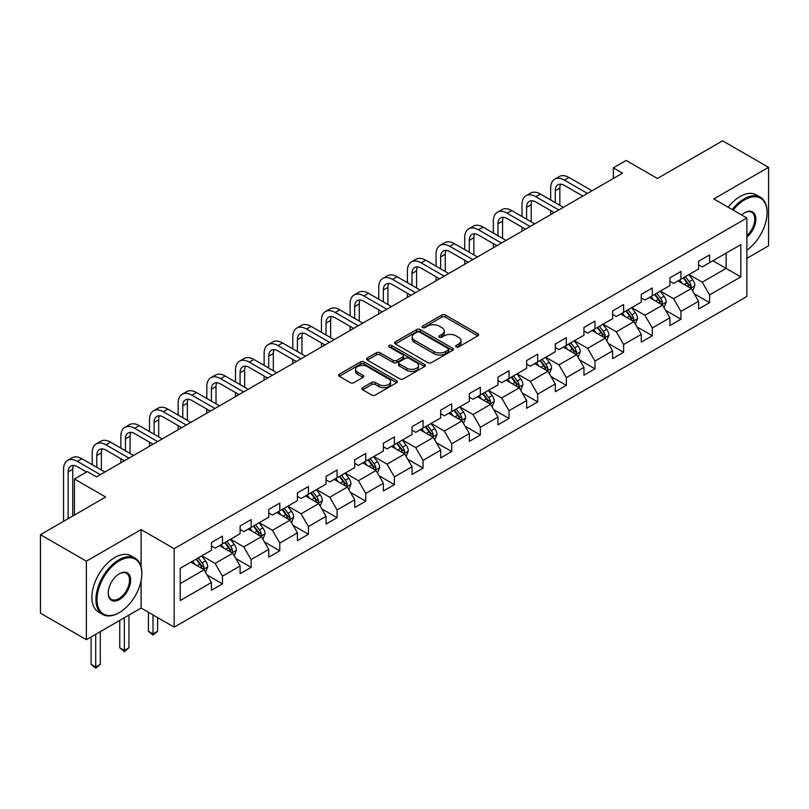 <?xml version="1.0" encoding="UTF-8"?>
<svg xmlns="http://www.w3.org/2000/svg" width="809" height="809" viewBox="0 0 809 809"><rect width="100%" height="100%" fill="white"/><g stroke="black" fill="none" stroke-linecap="round" stroke-linejoin="round"><path stroke-width="1.21" d="M456.165 346.899A1.78 1.031 0 0 0 458.693 346.899L477.846 335.846A2.548 1.476 0 0 0 478.594 334.805A2.548 1.476 0 0 0 477.846 333.763L445.395 315.025A2.548 1.476 0 0 0 441.785 315.025L422.632 326.088A1.78 1.031 0 0 0 422.106 326.816A1.78 1.031 0 0 0 422.632 327.544A1.78 1.031 0 0 0 425.16 327.544L427.637 326.108A8.161 4.712 0 0 1 439.176 326.108L441.876 327.675A8.161 4.712 0 0 1 444.262 331.002A8.161 4.712 0 0 1 441.876 334.339L439.398 335.765A1.78 1.031 0 0 0 438.872 336.493A1.78 1.031 0 0 0 439.398 337.222A1.78 1.031 0 0 0 441.926 337.222L444.404 335.796A8.161 4.712 0 0 1 455.942 335.796L458.642 337.353A8.161 4.712 0 0 1 461.039 340.68A8.161 4.712 0 0 1 458.642 344.017L456.165 345.443A1.78 1.031 0 0 0 455.639 346.171A1.78 1.031 0 0 0 456.165 346.899L456.165 345.443M362.634 387.683A2.548 1.476 0 0 0 361.896 388.724A2.548 1.476 0 0 0 362.634 389.766L371.746 395.025A2.548 1.476 0 0 0 375.346 395.025L396.622 382.738A2.548 1.476 0 0 0 397.371 381.696A2.548 1.476 0 0 0 396.622 380.655L364.171 361.916A2.548 1.476 0 0 0 360.561 361.916L339.295 374.203A2.548 1.476 0 0 0 338.546 375.245A2.548 1.476 0 0 0 339.295 376.286L350.287 382.637A2.548 1.476 0 0 0 353.897 382.637L362.998 377.378A2.548 1.476 0 0 0 363.747 376.337A2.548 1.476 0 0 0 362.998 375.295L357.548 372.15A6.816 3.934 0 0 1 355.545 369.359A6.816 3.934 0 0 1 359.762 365.729A6.816 3.934 0 0 1 367.195 366.578L388.553 378.915A6.816 3.934 0 0 1 390.555 381.696A6.816 3.934 0 0 1 386.338 385.337A6.816 3.934 0 0 1 378.905 384.477L375.346 382.424A2.548 1.476 0 0 0 371.746 382.424L362.634 387.683L362.634 389.766M746.879 258.324L768.55 245.815L768.55 167.342L722.629 140.827L657.424 178.476L626.196 160.445L613.343 167.868L622.525 173.166L96.473 476.885L87.291 471.586L74.428 479.009L74.428 515.06M141.11 566.836L141.11 529.592L86.371 561.193L40.45 534.678L105.655 497.029L74.428 479.009M141.11 529.592L174.168 548.674L746.879 218.025L746.879 296.498L174.168 627.157L174.168 548.674M768.55 167.342L713.811 198.943L746.879 218.025M427.809 362.644A2.548 1.476 0 0 0 431.419 362.644L452.696 350.368A2.548 1.476 0 0 0 453.444 349.326A2.548 1.476 0 0 0 452.696 348.285L420.245 329.546A2.548 1.476 0 0 0 416.635 329.546L395.358 341.833A2.548 1.476 0 0 0 394.61 342.874A2.548 1.476 0 0 0 395.358 343.916L427.809 362.644M389.857 347.294A1.78 1.031 0 0 1 391.667 347.546L391.667 345.423L424.654 364.465A2.548 1.476 0 0 1 425.403 365.506A2.548 1.476 0 0 1 424.654 366.548L403.388 378.834A2.548 1.476 0 0 1 399.777 378.834L367.326 360.096L376.428 354.878L376.428 352.754L367.326 358.013A2.548 1.476 0 0 0 366.578 359.054A2.548 1.476 0 0 0 367.326 360.096L367.326 358.013M376.428 354.878A2.548 1.476 0 0 1 380.038 354.878L380.038 352.754A2.548 1.476 0 0 0 376.428 352.754M380.038 352.754L393.194 360.359A2.548 1.476 0 0 0 396.804 360.359L402.842 356.87A2.548 1.476 0 0 0 403.59 355.829A2.548 1.476 0 0 0 402.842 354.787L389.139 346.879A1.78 1.031 0 0 1 388.623 346.151A1.78 1.031 0 0 1 389.716 345.2A1.78 1.031 0 0 1 391.667 345.423M86.371 561.193L86.371 639.666L40.45 613.151L40.45 534.678M207.134 575.027L222.475 583.886L222.475 576.15L240.111 565.966L240.111 573.702L251.134 567.342L251.134 559.606L268.76 549.422L268.76 557.158L279.783 550.798L279.783 543.061L297.419 532.878L297.419 540.624L308.441 534.253L308.441 526.517L326.067 516.334L326.067 524.08L337.09 517.709L337.09 509.973L354.726 499.79L354.726 507.536L365.749 501.175L365.749 493.429L383.375 483.246L383.375 490.992L394.398 484.631L394.398 476.885L412.034 466.702L412.034 474.448L423.056 468.087L423.056 460.341L440.683 450.158L440.683 457.904L451.705 451.543L451.705 443.797L469.341 433.624L469.341 441.36L480.364 434.999L480.364 427.253L497.99 417.08L497.99 424.816L509.013 418.455L509.013 410.709L526.649 400.536L526.649 408.272L537.672 401.911L537.672 394.175L555.298 383.992L555.298 391.728L566.32 385.367L566.32 377.631L583.956 367.448L583.956 375.184L594.979 368.823L594.979 361.087L612.605 350.904L612.605 358.65L623.628 352.279L623.628 344.543L641.264 334.36L641.264 342.106L652.287 335.735L652.287 327.999L669.913 317.816L669.913 325.562L680.935 319.201L680.935 311.455L698.571 301.272L698.571 309.018L709.594 302.657L709.594 294.911L740.811 276.88L740.811 244.642L726.118 253.126L726.118 268.396L740.811 276.88M222.475 583.886L211.452 590.246L211.452 582.51L180.225 600.531L180.225 568.292L211.452 550.272L211.452 542.526L222.475 536.165L222.475 543.911L240.111 533.728L240.111 525.981L251.134 519.621L251.134 527.367L268.76 517.184L268.76 509.437L279.783 503.077L279.783 510.823L297.419 500.64L297.419 492.893L308.441 486.533L308.441 494.279L326.067 484.095L326.067 476.359L337.09 469.989L337.09 477.735L354.726 467.551L354.726 459.815L365.749 453.444L365.749 461.191L383.375 451.007L383.375 443.271L394.398 436.911L394.398 444.647L412.034 434.463L412.034 426.727L423.056 420.367L423.056 428.103L440.683 417.919L440.683 410.183L451.705 403.822L451.705 411.559L469.341 401.385L469.341 393.639L480.364 387.278L480.364 395.014L497.99 384.841L497.99 377.095L509.013 370.734L509.013 378.47L526.649 368.297L526.649 360.551L537.672 354.19L537.672 361.936L555.298 351.753L555.298 344.007L566.32 337.646L566.32 345.392L583.956 335.209L583.956 327.463L594.979 321.102L594.979 328.848L612.605 318.665L612.605 310.929L623.628 304.558L623.628 312.304L641.264 302.121L641.264 294.385L652.287 288.014L652.287 295.76L669.913 285.577L669.913 277.841L680.935 271.47L680.935 279.216L698.571 269.033L698.571 261.297L709.594 254.936L709.594 262.672L740.811 244.642M219.532 545.6L232.759 553.235L215.123 563.418L201.906 555.783M211.452 546.024L215.123 548.148L222.475 543.911M215.123 563.418L222.475 576.15M232.759 553.235L240.111 565.966M248.191 529.056L261.418 536.691L243.782 546.874L230.555 539.239M240.111 529.48L243.782 531.604L251.134 527.367M243.782 546.874L251.134 559.606M261.418 536.691L268.76 549.422M276.84 512.522L290.067 520.157L272.431 530.33L259.214 522.695M268.76 512.936L272.431 515.06L279.783 510.823M272.431 530.33L279.783 543.061M290.067 520.157L297.419 532.878M305.499 495.978L318.726 503.613L301.09 513.786L287.862 506.151M297.419 496.402L301.09 498.516L308.441 494.279M301.09 513.786L308.441 526.517M318.726 503.613L326.067 516.334M334.147 479.434L347.374 487.069L329.738 497.242L316.521 489.607M326.067 479.858L329.738 481.972L337.09 477.735M329.738 497.242L337.09 509.973M347.374 487.069L354.726 499.79M362.806 462.89L376.033 470.525L358.397 480.708L345.17 473.073M354.726 463.314L358.397 465.428L365.749 461.191M358.397 480.708L365.749 493.429M376.033 470.525L383.375 483.246M391.455 446.346L404.682 453.98L387.046 464.164L373.829 456.529M383.375 446.77L387.046 448.894L394.398 444.647M387.046 464.164L394.398 476.885M404.682 453.98L412.034 466.702M420.114 429.801L433.341 437.436L415.705 447.62L402.478 439.985M412.034 430.226L415.705 432.35L423.056 428.103M415.705 447.62L423.056 460.341M433.341 437.436L440.683 450.158M448.762 413.257L461.99 420.892L444.353 431.076L431.136 423.441M440.683 413.682L444.353 415.806L451.705 411.559M444.353 431.076L451.705 443.797M461.99 420.892L469.341 433.624M477.421 396.713L490.648 404.348L473.012 414.532L459.785 406.897M469.341 397.138L473.012 399.262L480.364 395.014M473.012 414.532L480.364 427.253M490.648 404.348L497.99 417.08M506.07 380.169L519.297 387.804L501.661 397.988L488.444 390.353M497.99 380.594L501.661 382.718L509.013 378.47M501.661 397.988L509.013 410.709M519.297 387.804L526.649 400.536M534.729 363.625L547.956 371.26L530.32 381.443L517.093 373.809M526.649 364.05L530.32 366.174L537.672 361.936M530.32 381.443L537.672 394.175M547.956 371.26L555.298 383.992M563.377 347.081L576.605 354.726L558.968 364.899L545.751 357.265M555.298 347.506L558.968 349.63L566.32 345.392M558.968 364.899L566.32 377.631M576.605 354.726L583.956 367.448M592.036 330.547L605.263 338.182L587.627 348.355L574.4 340.72M583.956 330.962L587.627 333.086L594.979 328.848M587.627 348.355L594.979 361.087M605.263 338.182L612.605 350.904M620.685 314.003L633.912 321.638L616.276 331.811L603.059 324.176M612.605 314.428L616.276 316.541L623.628 312.304M616.276 331.811L623.628 344.543M633.912 321.638L641.264 334.36M649.344 297.459L662.571 305.094L644.935 315.277L631.708 307.632M641.264 297.884L644.935 299.997L652.287 295.76M644.935 315.277L652.287 327.999M662.571 305.094L669.913 317.816M677.993 280.915L691.22 288.55L673.584 298.733L660.366 291.098M669.913 281.34L673.584 283.463L680.935 279.216M673.584 298.733L680.935 311.455M691.22 288.55L698.571 301.272M712.891 260.761L726.118 268.396L702.242 282.189L689.015 274.554M698.571 264.796L702.242 266.919L709.594 262.672M702.242 282.189L709.594 294.911M86.371 639.666L141.11 608.065L174.168 627.157M613.343 167.868L613.343 178.476M180.225 583.572L204.111 569.779L190.884 562.144M204.111 569.779L211.452 582.51M694.253 293.798L709.594 302.657M665.595 310.343L680.935 319.201M636.946 326.887L652.287 335.735M608.287 343.431L623.628 352.279M579.638 359.975L594.979 368.823M550.98 376.519L566.32 385.367M522.331 393.053L537.672 401.911M493.672 409.597L509.013 418.455M465.023 426.141L480.364 434.999M436.364 442.685L451.705 451.543M407.716 459.229L423.056 468.087M379.057 475.773L394.398 484.631M350.408 492.317L365.749 501.175M321.749 508.861L337.09 517.709M293.101 525.405L308.441 534.253M264.442 541.949L279.783 550.798M235.793 558.493L251.134 567.342M141.11 608.065L141.11 580.7M456.883 347.152L458.642 346.141A8.161 4.712 0 0 0 461.039 342.804L461.039 340.68M444.262 331.002L444.262 333.126A8.161 4.712 0 0 1 441.876 336.453L440.116 337.474M477.816 335.866L445.395 317.148A2.548 1.476 0 0 0 441.785 317.148L423.34 327.797M452.656 350.388L420.245 331.67A2.548 1.476 0 0 0 416.635 331.67L395.399 343.926M448.186 350.054A1.78 1.031 0 0 0 448.712 349.326A1.78 1.031 0 0 0 448.186 348.598L419.699 332.145A1.78 1.031 0 0 0 417.181 332.145L414.562 333.662A8.161 4.712 0 0 0 412.175 336.989A8.161 4.712 0 0 0 414.562 340.316L434.039 351.561A8.161 4.712 0 0 0 445.577 351.561L448.186 350.054L448.186 352.178A1.78 1.031 0 0 0 448.712 351.45L448.712 349.326M412.175 336.989L412.175 339.113A8.161 4.712 0 0 0 414.562 342.44L414.562 340.316M448.186 352.178L445.577 353.685A8.161 4.712 0 0 1 434.039 353.685L414.562 342.44M380.038 354.878L393.194 362.483A2.548 1.476 0 0 0 396.804 362.483L402.842 358.994A2.548 1.476 0 0 0 403.59 357.952L403.59 355.829M391.667 347.546L424.624 366.568M406.856 368.247A6.816 3.934 0 0 0 414.289 369.096A6.816 3.934 0 0 0 418.496 365.456A6.816 3.934 0 0 0 416.504 362.675L408.97 358.326A2.548 1.476 0 0 0 405.37 358.326L399.333 361.815A2.548 1.476 0 0 0 398.584 362.857A2.548 1.476 0 0 0 399.333 363.898L406.856 368.247L406.856 370.36A6.816 3.934 0 0 0 414.289 371.22A6.816 3.934 0 0 0 418.496 367.579L418.496 365.456M398.584 362.857L398.584 364.98A2.548 1.476 0 0 0 399.333 366.022L399.333 363.898M406.856 370.36L399.333 366.022M390.555 381.696L390.555 383.82A6.816 3.934 0 0 1 386.338 387.46A6.816 3.934 0 0 1 378.905 386.601L375.346 384.548A2.548 1.476 0 0 0 371.746 384.548L362.675 389.786M355.545 369.359L355.545 371.483A6.816 3.934 0 0 0 357.548 374.264L357.548 372.15M362.998 375.295L362.998 377.378L357.548 374.264M396.622 380.655L396.622 382.738L364.171 364.04A2.548 1.476 0 0 0 360.561 364.04L339.325 376.306M692.676 291.058L694.86 285.557A6.887 3.974 -120 0 0 692.666 279.692L688.874 274.635M682.26 283.372L679.681 279.934M690.158 287.933L691.139 285.85A6.887 3.974 -120 0 0 689.167 281.714L685.385 276.648M683.656 277.649L687.862 283.261A3.509 2.022 60 0 1 688.499 284.323L691.139 285.85M683.18 277.922L686.962 282.988A6.887 3.974 60 0 1 688.934 287.124M550.666 199.975L550.666 188.103A19.487 11.245 60 0 1 554.701 179.183L559.302 176.534A19.487 11.245 60 0 1 569.04 177.495L592.036 190.772M554.701 179.183A19.487 11.245 60 0 1 564.449 180.144L587.445 193.422M582.854 196.081L564.449 185.453A12.984 7.503 -120 0 0 557.957 184.806A12.984 7.503 -120 0 0 555.267 190.752L555.267 202.634M560.667 184.209A12.984 7.503 -120 0 0 559.858 188.103L559.858 205.284M550.666 214.658L550.666 210.583M746.879 250.143A31.693 18.294 120 0 0 767.084 212.727A31.693 18.294 120 0 0 744.674 199.793A31.693 18.294 120 0 0 733.156 210.107M732.206 209.561A32.471 18.749 -60 0 1 744.118 198.832A32.471 18.749 -60 0 1 760.359 197.224A32.471 18.749 -60 0 1 767.084 212.089A32.471 18.749 -60 0 1 767.084 212.413M741.61 214.992A15.846 9.152 -60 0 1 744.674 212.727L744.674 212.727A15.846 9.152 -60 0 1 755.818 217.945A15.846 9.152 -60 0 1 746.879 237.077M728.171 207.225A32.471 18.749 -60 0 1 740.083 196.496A32.471 18.749 -60 0 1 756.314 194.888L760.359 197.224M746.879 235.641A15.068 8.697 120 0 0 754.413 222.586A15.068 8.697 120 0 0 751.652 212.302A15.068 8.697 120 0 0 744.391 212.888M118.883 612.838L119.429 612.514A31.693 18.294 120 0 0 141.838 573.702A31.693 18.294 120 0 0 119.429 560.768A31.693 18.294 120 0 0 97.019 599.58A31.693 18.294 120 0 0 119.429 612.514L118.883 612.838A32.471 18.749 -60 0 1 102.642 614.446A32.471 18.749 -60 0 1 97.667 588.426A32.471 18.749 -60 0 1 118.883 559.818A32.471 18.749 -60 0 1 135.113 558.2A32.471 18.749 -60 0 1 141.838 573.065A32.471 18.749 -60 0 1 141.838 573.389M119.429 599.58A15.846 9.152 -60 0 1 108.224 593.108A15.846 9.152 -60 0 1 119.429 573.702L119.429 573.702A15.846 9.152 -60 0 1 130.633 580.174A15.846 9.152 -60 0 1 119.429 599.58M108.234 592.785A15.068 8.697 120 0 0 111.349 599.368A15.068 8.697 120 0 0 118.883 598.63A15.068 8.697 120 0 0 128.722 585.352A15.068 8.697 120 0 0 126.416 573.278A15.068 8.697 120 0 0 119.156 573.874M102.642 614.446L98.607 612.11A32.471 18.749 -60 0 1 93.632 586.09A32.471 18.749 -60 0 1 114.838 557.482A32.471 18.749 -60 0 1 131.078 555.874L135.113 558.2M664.017 307.602L666.201 302.101A6.887 3.974 -120 0 0 664.007 296.236L660.215 291.179M653.611 299.917L651.033 296.478M661.499 304.477L662.49 302.394A6.887 3.974 -120 0 0 660.518 298.258L656.726 293.192M654.997 294.193L659.204 299.805A3.509 2.022 60 0 1 659.841 300.867L662.49 302.394M654.521 294.466L658.314 299.522A6.887 3.974 60 0 1 660.286 303.668M635.368 324.146L637.553 318.645A6.887 3.974 -120 0 0 635.358 312.78L631.566 307.723M624.952 316.461L622.374 313.022M632.85 321.021L633.831 318.938A6.887 3.974 -120 0 0 631.859 314.802L628.077 309.736M626.348 310.737L630.555 316.349A3.509 2.022 60 0 1 631.192 317.411L633.831 318.938M625.873 311.01L629.655 316.066A6.887 3.974 60 0 1 631.627 320.212M522.017 216.519L522.017 204.647A19.487 11.245 60 0 1 526.052 195.727L530.643 193.078A19.487 11.245 60 0 1 540.382 194.039L563.377 207.316M526.052 195.727A19.487 11.245 60 0 1 535.791 196.688L558.786 209.966M554.195 212.615L535.791 201.997A12.984 7.503 -120 0 0 529.298 201.35A12.984 7.503 -120 0 0 526.608 207.296L526.608 219.178M532.019 200.753A12.984 7.503 -120 0 0 531.2 204.647L531.2 221.828M522.017 231.202L522.017 227.127M493.359 233.063L493.359 221.191A19.487 11.245 60 0 1 497.393 212.271L501.995 209.622A19.487 11.245 60 0 1 511.733 210.583L534.729 223.86M497.393 212.271A19.487 11.245 60 0 1 507.142 213.232L530.138 226.51M525.547 229.159L507.142 218.541A12.984 7.503 -120 0 0 500.65 217.894A12.984 7.503 -120 0 0 497.96 223.84L497.96 235.712M503.36 217.297A12.984 7.503 -120 0 0 502.551 221.191L502.551 238.372M493.359 247.746L493.359 243.671M606.71 340.69L608.894 335.189A6.887 3.974 -120 0 0 606.699 329.324L602.907 324.267M596.304 333.005L593.725 329.566M604.192 337.565L605.183 335.482A6.887 3.974 -120 0 0 603.211 331.336L599.418 326.28M597.689 327.271L601.896 332.893A3.509 2.022 60 0 1 602.533 333.955L605.183 335.482M597.214 327.554L601.006 332.61A6.887 3.974 60 0 1 602.978 336.756M578.061 357.234L580.245 351.733A6.887 3.974 -120 0 0 578.051 345.868L574.259 340.811M567.645 349.549L565.066 346.11M575.543 354.109L576.524 352.026A6.887 3.974 -120 0 0 574.552 347.88L570.77 342.824M569.04 343.815L573.247 349.437A3.509 2.022 60 0 1 573.884 350.499L576.524 352.026M568.565 344.098L572.347 349.154A6.887 3.974 60 0 1 574.319 353.3M549.402 373.778L551.586 368.277A6.887 3.974 -120 0 0 549.392 362.412L545.6 357.356M538.996 366.093L536.418 362.654M546.884 370.653L547.875 368.57A6.887 3.974 -120 0 0 545.903 364.424L542.111 359.368M540.382 360.359L544.588 365.971A3.509 2.022 60 0 1 545.226 367.043L547.875 368.57M539.906 360.642L543.699 365.698A6.887 3.974 60 0 1 545.671 369.844M464.71 249.607L464.71 237.735A19.487 11.245 60 0 1 468.745 228.816L473.336 226.166A19.487 11.245 60 0 1 483.074 227.127L506.07 240.404M468.745 228.816A19.487 11.245 60 0 1 478.483 229.776L501.479 243.054M496.888 245.703L478.483 235.085A12.984 7.503 -120 0 0 471.991 234.438A12.984 7.503 -120 0 0 469.301 240.384L469.301 252.256M474.711 233.841A12.984 7.503 -120 0 0 473.892 237.735L473.892 254.906M464.71 264.28L464.71 260.215M436.051 266.151L436.051 254.279A19.487 11.245 60 0 1 440.086 245.36L444.687 242.71A19.487 11.245 60 0 1 454.425 243.671L477.421 256.949M440.086 245.36A19.487 11.245 60 0 1 449.834 246.32L472.83 259.598M468.239 262.247L449.834 251.619A12.984 7.503 -120 0 0 443.342 250.982A12.984 7.503 -120 0 0 440.652 256.928L440.652 268.8M446.052 250.385A12.984 7.503 -120 0 0 445.243 254.279L445.243 271.45M436.051 280.824L436.051 276.759M407.402 282.695L407.402 270.823A19.487 11.245 60 0 1 411.437 261.904L416.028 259.244A19.487 11.245 60 0 1 425.767 260.215L448.762 273.493M411.437 261.904A19.487 11.245 60 0 1 421.176 262.864L444.171 276.142M439.58 278.792L421.176 268.163A12.984 7.503 -120 0 0 414.683 267.526A12.984 7.503 -120 0 0 411.993 273.472L411.993 285.344M417.404 266.919A12.984 7.503 -120 0 0 416.584 270.823L416.584 287.994M407.402 297.368L407.402 293.303M520.753 390.322L522.938 384.821A6.887 3.974 -120 0 0 520.743 378.956L516.951 373.889M510.337 382.637L507.759 379.199M518.235 387.198L519.216 385.114A6.887 3.974 -120 0 0 517.244 380.968L513.462 375.912M511.733 376.903L515.94 382.515A3.509 2.022 60 0 1 516.577 383.587L519.216 385.114M511.258 377.186L515.04 382.242A6.887 3.974 60 0 1 517.012 386.378M378.743 299.239L378.743 287.357A19.487 11.245 60 0 1 382.778 278.438L387.38 275.788A19.487 11.245 60 0 1 397.118 276.759L420.114 290.037M382.778 278.438A19.487 11.245 60 0 1 392.527 279.408L415.523 292.686M410.932 295.336L392.527 284.707A12.984 7.503 -120 0 0 386.035 284.07A12.984 7.503 -120 0 0 383.345 290.016L383.345 301.888M388.745 283.463A12.984 7.503 -120 0 0 387.936 287.357L387.936 304.538M378.743 313.912L378.743 309.847M492.094 406.866L494.279 401.355A6.887 3.974 -120 0 0 492.084 395.5L488.292 390.434M481.689 399.181L479.11 395.743M489.576 403.731L490.567 401.648A6.887 3.974 -120 0 0 488.596 397.512L484.803 392.456M483.074 393.447L487.281 399.059A3.509 2.022 60 0 1 487.918 400.131L490.567 401.648M482.599 393.72L486.391 398.786A6.887 3.974 60 0 1 488.363 402.922M350.095 315.783L350.095 303.901A19.487 11.245 60 0 1 354.13 294.982L358.721 292.332A19.487 11.245 60 0 1 368.459 293.303L391.455 306.581M354.13 294.982A19.487 11.245 60 0 1 363.868 295.952L386.864 309.23M382.273 311.88L363.868 301.251A12.984 7.503 -120 0 0 357.376 300.614A12.984 7.503 -120 0 0 354.686 306.55L354.686 318.433M360.096 300.008A12.984 7.503 -120 0 0 359.277 303.901L359.277 321.082M350.095 330.456L350.095 326.381M463.446 423.41L465.63 417.899A6.887 3.974 -120 0 0 463.436 412.044L459.643 406.978M453.03 415.725L450.451 412.287M460.928 420.276L461.909 418.192A6.887 3.974 -120 0 0 459.937 414.056L456.155 409M454.425 409.991L458.632 415.604A3.509 2.022 60 0 1 459.269 416.675L461.909 418.192M453.95 410.264L457.732 415.33A6.887 3.974 60 0 1 459.704 419.466M321.436 332.327L321.436 320.445A19.487 11.245 60 0 1 325.471 311.526L330.072 308.876A19.487 11.245 60 0 1 339.81 309.847L362.806 323.115M325.471 311.526A19.487 11.245 60 0 1 335.219 312.496L358.215 325.774M353.624 328.424L335.219 317.795A12.984 7.503 -120 0 0 328.727 317.148A12.984 7.503 -120 0 0 326.037 323.094L326.037 334.977M331.437 316.552A12.984 7.503 -120 0 0 330.628 320.445L330.628 337.626M321.436 347L321.436 342.925M434.787 439.954L436.971 434.443A6.887 3.974 -120 0 0 434.777 428.588L430.985 423.522M424.381 432.259L421.802 428.831M432.269 436.82L433.26 434.736A6.887 3.974 -120 0 0 431.288 430.6L427.496 425.534M425.767 426.535L429.973 432.148A3.509 2.022 60 0 1 430.61 433.209L433.26 434.736M425.291 426.808L429.083 431.875A6.887 3.974 60 0 1 431.055 436.011M292.787 348.871L292.787 336.989A19.487 11.245 60 0 1 296.822 328.07L301.413 325.42A19.487 11.245 60 0 1 311.152 326.381L334.147 339.659M296.822 328.07A19.487 11.245 60 0 1 306.56 329.041L329.556 342.318M324.965 344.968L306.56 334.339A12.984 7.503 -120 0 0 300.068 333.692A12.984 7.503 -120 0 0 297.378 339.638L297.378 351.521M302.788 333.096A12.984 7.503 -120 0 0 301.969 336.989L301.969 354.17M292.787 363.544L292.787 359.469M406.138 456.488L408.323 450.987A6.887 3.974 -120 0 0 406.118 445.132L402.336 440.066M395.722 448.803L393.144 445.365M403.62 453.364L404.601 451.28A6.887 3.974 -120 0 0 402.629 447.144L398.847 442.078M397.118 443.079L401.325 448.692A3.509 2.022 60 0 1 401.962 449.753L404.601 451.28M396.643 443.352L400.425 448.419A6.887 3.974 60 0 1 402.397 452.555M264.128 365.415L264.128 353.533A19.487 11.245 60 0 1 268.163 344.614L272.764 341.964A19.487 11.245 60 0 1 282.503 342.925L305.499 356.203M268.163 344.614A19.487 11.245 60 0 1 277.912 345.585L300.908 358.852M296.316 361.512L277.912 350.884A12.984 7.503 -120 0 0 271.419 350.236A12.984 7.503 -120 0 0 268.73 356.182L268.73 368.065M274.13 349.64A12.984 7.503 -120 0 0 273.321 353.533L273.321 370.714M264.128 380.088L264.128 376.013M377.479 473.032L379.664 467.531A6.887 3.974 -120 0 0 377.469 461.666L373.677 456.61M367.074 465.347L364.495 461.909M374.961 469.908L375.952 467.824A6.887 3.974 -120 0 0 373.98 463.688L370.188 458.622M368.459 459.623L372.666 465.236A3.509 2.022 60 0 1 373.303 466.297L375.952 467.824M367.984 459.896L371.776 464.963A6.887 3.974 60 0 1 373.748 469.099M235.48 381.949L235.48 370.077A19.487 11.245 60 0 1 239.515 361.158L244.106 358.508A19.487 11.245 60 0 1 253.844 359.469L276.84 372.747M239.515 361.158A19.487 11.245 60 0 1 249.253 362.119L272.249 375.396M267.658 378.056L249.253 367.428A12.984 7.503 -120 0 0 242.761 366.78A12.984 7.503 -120 0 0 240.071 372.727L240.071 384.609M245.481 366.184A12.984 7.503 -120 0 0 244.662 370.077L244.662 387.258M235.48 396.632L235.48 392.557M348.831 489.576L351.015 484.075A6.887 3.974 -120 0 0 348.81 478.21L345.028 473.154M338.415 481.891L335.836 478.453M346.313 486.452L347.294 484.369A6.887 3.974 -120 0 0 345.322 480.233L341.529 475.166M339.81 476.167L344.017 481.78A3.509 2.022 60 0 1 344.654 482.842L347.294 484.369M339.335 476.44L343.117 481.497A6.887 3.974 60 0 1 345.089 485.643M206.821 398.493L206.821 386.621A19.487 11.245 60 0 1 210.856 377.702L215.457 375.052A19.487 11.245 60 0 1 225.195 376.013L248.191 389.291M210.856 377.702A19.487 11.245 60 0 1 220.604 378.663L243.6 391.94M239.009 394.59L220.604 383.972A12.984 7.503 -120 0 0 214.112 383.324A12.984 7.503 -120 0 0 211.422 389.271L211.422 401.143M216.822 382.728A12.984 7.503 -120 0 0 216.013 386.621L216.013 403.802M206.821 413.177L206.821 409.101M320.172 506.121L322.356 500.619A6.887 3.974 -120 0 0 320.162 494.754L316.37 489.698M309.766 498.435L307.187 494.997M317.654 502.996L318.645 500.913A6.887 3.974 -120 0 0 316.673 496.777L312.881 491.71M311.152 492.711L315.358 498.324A3.509 2.022 60 0 1 315.995 499.386L318.645 500.913M310.676 492.984L314.468 498.041A6.887 3.974 60 0 1 316.44 502.187M178.172 415.037L178.172 403.165A19.487 11.245 60 0 1 182.207 394.246L186.798 391.596A19.487 11.245 60 0 1 196.536 392.557L219.532 405.835M182.207 394.246A19.487 11.245 60 0 1 191.945 395.207L214.941 408.484M210.35 411.134L191.945 400.516A12.984 7.503 -120 0 0 185.453 399.868A12.984 7.503 -120 0 0 182.763 405.815L182.763 417.687M188.173 399.272A12.984 7.503 -120 0 0 187.354 403.165L187.354 420.346M178.172 429.721L178.172 425.645M291.523 522.665L293.707 517.163A6.887 3.974 -120 0 0 291.503 511.298L287.721 506.242M281.107 514.979L278.529 511.541M289.005 519.54L289.986 517.457A6.887 3.974 -120 0 0 288.014 513.311L284.222 508.254M282.503 509.245L286.71 514.868A3.509 2.022 60 0 1 287.347 515.93L289.986 517.457M282.028 509.528L285.81 514.585A6.887 3.974 60 0 1 287.782 518.731M149.513 431.581L149.513 419.709A19.487 11.245 60 0 1 153.548 410.79L158.149 408.141A19.487 11.245 60 0 1 167.888 409.101L190.884 422.379M153.548 410.79A19.487 11.245 60 0 1 163.297 411.751L186.292 425.028M181.701 427.678L163.297 417.05A12.984 7.503 -120 0 0 156.804 416.413A12.984 7.503 -120 0 0 154.114 422.359L154.114 434.231M159.515 415.816A12.984 7.503 -120 0 0 158.706 419.709L158.706 436.88M149.513 446.255L149.513 442.189M262.864 539.209L265.049 533.707A6.887 3.974 -120 0 0 262.854 527.842L259.062 522.786M252.459 531.523L249.88 528.085M260.346 536.084L261.337 534.001A6.887 3.974 -120 0 0 259.365 529.855L255.573 524.798M253.844 525.789L258.051 531.412A3.509 2.022 60 0 1 258.688 532.474L261.337 534.001M253.369 526.072L257.161 531.129A6.887 3.974 60 0 1 259.133 535.275M153.012 614.941L153.012 633.922L157.603 631.273L157.603 617.591M157.603 631.273L153.012 635.085L148.411 631.273L148.411 612.282M148.411 631.273L153.012 633.922L153.012 635.085M120.865 448.125L120.865 436.253A19.487 11.245 60 0 1 124.899 427.334L129.491 424.674A19.487 11.245 60 0 1 139.229 425.645L162.225 438.923M124.899 427.334A19.487 11.245 60 0 1 134.638 428.295L157.634 441.572M153.043 444.222L134.638 433.594A12.984 7.503 -120 0 0 128.146 432.957A12.984 7.503 -120 0 0 125.456 438.903L125.456 450.775M130.866 432.36A12.984 7.503 -120 0 0 130.047 436.253L130.047 453.424M120.865 462.799L120.865 458.733M234.216 555.753L236.4 550.251A6.887 3.974 -120 0 0 234.195 544.386L230.413 539.33M223.8 548.067L221.221 544.629M231.698 552.628L232.679 550.545A6.887 3.974 -120 0 0 230.707 546.399L226.914 541.342M225.195 542.333L229.402 547.946A3.509 2.022 60 0 1 230.039 549.018L232.679 550.545M224.72 542.617L228.502 547.673A6.887 3.974 60 0 1 230.474 551.819M124.353 617.732L124.353 650.466L128.944 647.817L128.944 615.083M128.944 647.817L124.353 651.629L119.762 647.817L119.762 620.392M119.762 647.817L124.353 650.466L124.353 651.629M92.206 464.669L92.206 452.787A19.487 11.245 60 0 1 96.241 443.878L100.842 441.218A19.487 11.245 60 0 1 110.58 442.189L133.576 455.467M96.241 443.878A19.487 11.245 60 0 1 105.989 444.839L128.985 458.116M124.394 460.766L105.989 450.138A12.984 7.503 -120 0 0 99.497 449.501A12.984 7.503 -120 0 0 96.807 455.447L96.807 467.319M102.207 448.894A12.984 7.503 -120 0 0 101.398 452.787L101.398 469.968M205.557 572.297L207.741 566.796A6.887 3.974 -120 0 0 205.547 560.93L201.754 555.864M195.151 564.611L192.572 561.173M203.039 569.162L204.03 567.089A6.887 3.974 -120 0 0 202.058 562.943L198.266 557.886M196.536 558.877L200.743 564.49A3.509 2.022 60 0 1 201.38 565.562L204.03 567.089M196.061 559.161L199.853 564.217A6.887 3.974 60 0 1 201.825 568.353M95.705 634.276L95.705 667.01L100.296 664.351L100.296 631.627M100.296 664.351L95.705 668.173L91.104 664.351L91.104 636.926M91.104 664.351L95.705 667.01L95.705 668.173M63.557 521.34L63.557 469.331A19.487 11.245 60 0 1 67.592 460.412L72.183 457.763A19.487 11.245 60 0 1 81.921 458.733L104.917 472.011M67.592 460.412A19.487 11.245 60 0 1 77.33 461.383L100.326 474.661M86.553 472.011L77.33 466.682A12.984 7.503 -120 0 0 70.838 466.045A12.984 7.503 -120 0 0 68.148 471.991L68.148 518.69M73.558 465.438A12.984 7.503 -120 0 0 72.739 469.331L72.739 516.041M458.642 346.141L458.642 344.017M439.398 337.222L439.398 335.765M441.876 336.453L441.876 334.339M422.632 327.544L422.632 326.088M441.785 317.148L441.785 315.025M445.395 317.148L445.395 315.025M477.846 335.846L477.846 333.763M395.358 343.916L395.358 341.833M416.635 331.67L416.635 329.546M420.245 331.67L420.245 329.546M452.696 350.368L452.696 348.285M434.039 353.685L434.039 351.561M445.577 353.685L445.577 351.561M393.194 362.483L393.194 360.359M396.804 362.483L396.804 360.359M402.842 358.994L402.842 356.87M424.654 366.548L424.654 364.465M371.746 384.548L371.746 382.424M375.346 384.548L375.346 382.424M378.905 386.601L378.905 384.477M339.295 376.286L339.295 374.203M360.561 364.04L360.561 361.916M364.171 364.04L364.171 361.916M690.542 288.156L694.81 285.688M689.167 281.714L692.666 279.692M684.272 284.535L686.962 282.988M569.04 177.495L564.449 180.144M559.858 188.103L555.267 190.752M661.883 304.7L666.161 302.232M660.518 298.258L664.007 296.236M655.624 301.079L658.314 299.522M633.235 321.244L637.502 318.776M631.859 314.802L635.358 312.78M626.965 317.624L629.655 316.066M540.382 194.039L535.791 196.688M531.2 204.647L526.608 207.296M511.733 210.583L507.142 213.232M502.551 221.191L497.96 223.84M604.576 337.788L608.853 335.32M603.211 331.336L606.699 329.324M598.316 334.168L601.006 332.61M575.927 354.332L580.195 351.864M574.552 347.88L578.051 345.868M569.657 350.712L572.347 349.154M547.268 370.876L551.546 368.408M545.903 364.424L549.392 362.412M541.009 367.256L543.699 365.698M483.074 227.127L478.483 229.776M473.892 237.735L469.301 240.384M454.425 243.671L449.834 246.32M445.243 254.279L440.652 256.928M425.767 260.215L421.176 262.864M416.584 270.823L411.993 273.472M518.62 387.42L522.887 384.953M517.244 380.968L520.743 378.956M512.35 383.8L515.04 382.242M397.118 276.759L392.527 279.408M387.936 287.357L383.345 290.016M489.961 403.954L494.238 401.497M488.596 397.512L492.084 395.5M483.701 400.344L486.391 398.786M368.459 293.303L363.868 295.952M359.277 303.901L354.686 306.55M461.312 420.498L465.579 418.041M459.937 414.056L463.436 412.044M455.042 416.888L457.732 415.33M339.81 309.847L335.219 312.496M330.628 320.445L326.037 323.094M432.653 437.042L436.931 434.575M431.288 430.6L434.777 428.588M426.394 433.422L429.083 431.875M311.152 326.381L306.56 329.041M301.969 336.989L297.378 339.638M404.004 453.586L408.272 451.119M402.629 447.144L406.118 445.132M397.735 449.966L400.425 448.419M282.503 342.925L277.912 345.585M273.321 353.533L268.73 356.182M375.346 470.13L379.623 467.663M373.98 463.688L377.469 461.666M369.086 466.51L371.776 464.963M253.844 359.469L249.253 362.119M244.662 370.077L240.071 372.727M346.697 486.674L350.964 484.207M345.322 480.233L348.81 478.21M340.427 483.054L343.117 481.497M225.195 376.013L220.604 378.663M216.013 386.621L211.422 389.271M318.038 503.218L322.316 500.751M316.673 496.777L320.162 494.754M311.778 499.598L314.468 498.041M196.536 392.557L191.945 395.207M187.354 403.165L182.763 405.815M289.389 519.762L293.657 517.295M288.014 513.311L291.503 511.298M283.12 516.142L285.81 514.585M167.888 409.101L163.297 411.751M158.706 419.709L154.114 422.359M260.731 536.306L265.008 533.839M259.365 529.855L262.854 527.842M254.471 532.686L257.161 531.129M139.229 425.645L134.638 428.295M130.047 436.253L125.456 438.903M232.082 552.85L236.349 550.383M230.707 546.399L234.195 544.386M225.812 549.23L228.502 547.673M110.58 442.189L105.989 444.839M101.398 452.787L96.807 455.447M203.423 569.394L207.701 566.927M202.058 562.943L205.547 560.93M197.163 565.774L199.853 564.217M81.921 458.733L77.33 461.383M72.739 469.331L68.148 471.991M767.084 212.727L767.084 212.089M141.838 573.702L141.838 573.065"/></g></svg>
